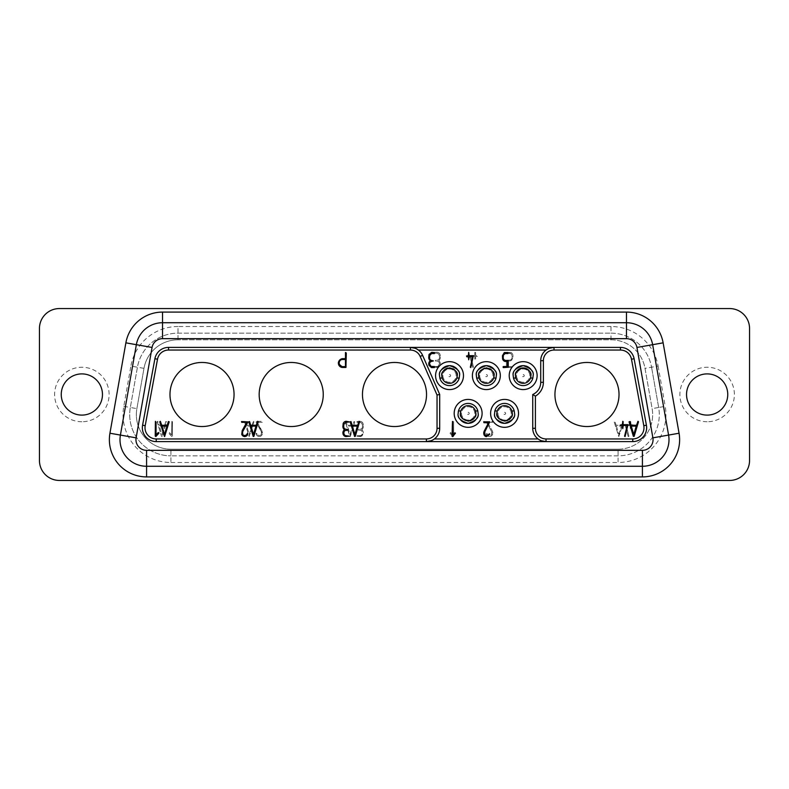 <?xml version="1.0" encoding="UTF-8"?>
<svg xmlns="http://www.w3.org/2000/svg" width="789" height="789" viewBox="0 0 789 789"><rect width="100%" height="100%" fill="white"/><g stroke="black" fill="none" stroke-linecap="round" stroke-linejoin="round"><path stroke-width="0.59" stroke-dasharray="3.94 2.96" d="M39.45 328.5A19.942 19.942 0 0 1 59.392 308.558L729.608 308.558A19.942 19.942 0 0 1 749.55 328.5L749.55 460.5A19.942 19.942 0 0 1 729.608 480.442L59.392 480.442A19.942 19.942 0 0 1 39.45 460.5L39.45 328.5M642.414 466.279A26.589 26.589 0 0 0 668.589 435.074A26.589 26.589 0 0 1 642.414 466.279L146.586 466.279A26.589 26.589 0 0 1 120.411 435.074L136.349 344.685M291.22 426.533A32.033 32.033 0 0 0 323.253 394.5A32.033 32.033 0 0 0 291.22 362.467A32.033 32.033 0 0 0 259.177 394.5A32.033 32.033 0 0 0 291.22 426.533M618.083 449.197L170.917 449.197L170.917 462.492A47.853 47.853 0 0 1 123.784 406.325L130.895 366.057L137.434 367.21A41.206 41.206 0 0 1 178.018 333.155L610.982 333.155L178.018 333.155A41.206 41.206 0 0 0 137.434 367.21L130.333 407.479L137.434 367.21L143.983 368.364A34.558 34.558 0 0 1 178.018 339.803A34.558 34.558 0 0 0 143.983 368.364L136.882 408.633A34.558 34.558 0 0 0 170.917 449.197L618.083 449.197A34.558 34.558 0 0 0 652.118 408.633L645.017 368.364A34.558 34.558 0 0 0 610.982 339.803L178.018 339.803L610.982 339.803A34.558 34.558 0 0 1 645.017 368.364L652.118 408.633A34.558 34.558 0 0 1 618.083 449.197L618.083 462.492A47.853 47.853 0 0 0 665.216 406.325L658.667 407.479L651.566 367.21L658.667 407.479A41.206 41.206 0 0 1 618.083 455.845L170.917 455.845L618.083 455.845A41.206 41.206 0 0 0 658.667 407.479L652.118 408.633M496.32 375.485A9.971 9.971 0 0 0 495.817 372.487M495.768 372.339A9.971 9.971 0 0 0 495.157 370.948M494.575 369.982A9.971 9.971 0 0 0 493.914 369.124M488.914 365.988A9.971 9.971 0 0 0 488.085 365.81M486.478 365.652A9.971 9.971 0 0 0 485.6 365.682M478.45 369.548A9.971 9.971 0 0 0 477.315 371.412M477.246 371.57A9.971 9.971 0 0 0 476.586 373.631M476.556 373.769A9.971 9.971 0 0 0 476.388 375.623M476.408 376.363A9.971 9.971 0 0 0 496.222 377.014A9.971 9.971 0 0 0 496.32 375.623M500.315 375.623A13.955 13.955 0 0 0 486.349 361.668A13.955 13.955 0 0 0 472.394 375.623A13.955 13.955 0 0 0 486.349 389.579A13.955 13.955 0 0 0 500.315 375.623M449.533 382.271A6.647 6.647 0 0 1 442.885 375.623A6.647 6.647 0 0 1 449.533 368.976A6.647 6.647 0 0 1 456.18 375.623A6.647 6.647 0 0 1 449.533 382.271A6.647 6.647 0 0 1 442.885 375.623A6.647 6.647 0 0 1 449.533 368.976A6.647 6.647 0 0 1 456.18 375.623A6.647 6.647 0 0 1 449.533 382.271A6.647 6.647 0 0 1 442.885 375.623A6.647 6.647 0 0 1 449.533 368.976A6.647 6.647 0 0 1 456.18 375.623M468.143 420.024A6.647 6.647 0 0 1 461.496 413.377A6.647 6.647 0 0 1 468.143 406.729A6.647 6.647 0 0 1 474.791 413.377A6.647 6.647 0 0 1 468.143 420.024A6.647 6.647 0 0 1 461.496 413.377A6.647 6.647 0 0 1 468.143 406.729A6.647 6.647 0 0 1 474.791 413.377A6.647 6.647 0 0 1 468.143 420.024A6.647 6.647 0 0 1 461.496 413.377A6.647 6.647 0 0 1 468.143 406.729A6.647 6.647 0 0 1 474.791 413.377M486.349 382.271A6.647 6.647 0 0 1 479.702 375.623A6.647 6.647 0 0 1 486.349 368.976A6.647 6.647 0 0 1 492.997 375.623A6.647 6.647 0 0 1 486.349 382.271A6.647 6.647 0 0 1 479.702 375.623A6.647 6.647 0 0 1 486.349 368.976A6.647 6.647 0 0 1 492.997 375.623A6.647 6.647 0 0 1 486.349 382.271A6.647 6.647 0 0 1 479.702 375.623A6.647 6.647 0 0 1 486.349 368.976A6.647 6.647 0 0 1 492.997 375.623M169.142 433.644L171.785 436.514L169.142 433.644M172.436 436.1L172.436 421.642L172.436 436.1M171.864 421.336L171.598 434.917L171.864 421.336M169.369 432.51L171.598 434.917L169.369 432.51M256.031 433.723L256.455 433.25L257.056 434.137L256.455 433.25L256.287 434.483L256.031 433.723M256.287 434.483A3.541 3.541 0 0 0 259.256 436.583L259.256 436.583A3.541 3.541 0 0 1 256.287 434.483M259.68 436.544A3.472 3.472 0 0 0 262.273 434.354L262.52 432.983L262.273 434.354A3.472 3.472 0 0 1 259.68 436.544M261.81 430.577L262.52 432.983L257.244 422.342L261.81 430.577M262.273 422.342L257.244 422.342L262.273 422.342M256.346 421.504L262.195 421.296L256.346 421.504M256.05 422.105L261.455 431.889L256.05 422.105M261.682 433.062L261.455 431.889L261.277 434.571L261.682 433.062M261.277 434.571A2.574 2.574 0 0 1 257.056 434.137A2.594 2.594 0 0 0 261.277 434.571M162.278 436.317L161.498 436.366L157.169 421.819L157.682 421.296L159.122 425.271L164.664 425.271L165.779 421.553L166.597 421.839L162.278 436.317L166.597 421.839L165.779 421.553L164.664 425.271L159.122 425.271L157.968 421.513L157.169 421.819L161.498 436.366L162.278 436.317M586.977 426.533A32.033 32.033 0 0 0 619.02 394.5A32.033 32.033 0 0 0 586.977 362.467A32.033 32.033 0 0 0 554.943 394.5A32.033 32.033 0 0 0 586.977 426.533M523.176 382.271A6.647 6.647 0 0 1 516.529 375.623A6.647 6.647 0 0 1 523.176 368.976A6.647 6.647 0 0 1 529.823 375.623A6.647 6.647 0 0 1 523.176 382.271A6.647 6.647 0 0 1 516.529 375.623A6.647 6.647 0 0 1 523.176 368.976A6.647 6.647 0 0 1 529.823 375.623A6.647 6.647 0 0 1 523.176 382.271A6.647 6.647 0 0 1 516.529 375.623A6.647 6.647 0 0 1 523.176 368.976A6.647 6.647 0 0 1 529.823 375.623M360.386 436.583L362.112 435.834L363.334 432.944L362.112 435.834L357.19 436.583L357.18 435.745L360.898 435.607L356.845 436.169L360.386 436.583M363.334 432.944A4.182 4.182 0 0 0 362.329 430.242L361.747 429.729L362.329 430.242A4.182 4.182 0 0 1 363.334 432.944M361.747 429.729A4.123 4.123 0 0 0 363.334 426.464L363.334 425.241L363.334 426.464A4.123 4.123 0 0 1 361.747 429.729M363.029 423.427L363.334 425.241L363.029 423.427A3.462 3.462 0 0 0 360.08 421.296L357.151 421.504L360.08 421.296A3.462 3.462 0 0 1 363.029 423.427M356.845 421.918L357.151 421.504L357.18 422.342L356.845 421.918M360.386 422.342L357.18 422.342L361.737 423.022L362.496 425.32L361.737 423.022L360.386 422.342M362.496 426.918L362.496 425.32L362.496 426.918A2.791 2.791 0 0 1 361.027 429.088L359.912 429.305L361.027 429.088A2.791 2.791 0 0 0 362.496 426.918M358.324 429.551L359.054 429.285L358.324 429.551M358.522 430.222L359.192 430.261L358.522 430.222M361.283 430.597L359.853 430.242L361.283 430.597A3.136 3.136 0 0 1 360.898 435.607A2.821 2.821 0 0 0 361.283 430.597M474.988 352.239L475.619 352.584L475.619 355.523L477.68 355.701L475.619 355.523L475.619 352.584L474.988 352.239M474.781 355.523L474.781 352.584L474.781 355.523L470.047 355.523L474.781 355.523M472.66 367.22L469.8 356.174L472.66 367.22M472.946 367.457A0.493 0.493 0 0 0 473.459 367.043L473.341 366.471L473.459 367.043A0.493 0.493 0 0 1 472.946 367.457M470.767 356.362L473.341 366.471L470.767 356.362L474.781 356.362L470.767 356.362M474.781 359.192L474.781 356.362L474.781 359.192M475.619 356.362L475.619 359.084L475.619 356.362L477.414 356.362L475.619 356.362M450.578 432.51L450.055 433.319L450.578 432.51L452.807 434.917L452.807 422.164L452.807 434.917L450.578 432.51M450.351 433.644L453.004 436.514L450.351 433.644M453.004 436.514L453.586 436.317L453.004 436.514M453.645 436.1L453.645 421.642L453.645 436.1M453.073 421.336L452.807 422.164L453.073 421.336M486.379 422.105L486.665 421.504L492.829 421.553L492.592 422.342L487.563 422.342L492.139 430.577L487.563 422.342L492.592 422.342L492.829 421.553L486.359 421.878L491.774 431.889L486.379 422.105M492.011 433.062L491.774 431.889L491.606 434.571A2.574 2.574 0 0 1 487.385 434.137L487.188 433.585L487.385 434.137A2.594 2.594 0 0 0 491.606 434.571L492.011 433.062M486.418 433.486L486.606 434.483L486.418 433.486M486.606 434.483A3.541 3.541 0 0 0 489.584 436.583L489.584 436.583A3.541 3.541 0 0 1 486.606 434.483M490.008 436.544A3.472 3.472 0 0 0 492.592 434.354L492.849 432.983L492.592 434.354A3.472 3.472 0 0 1 490.008 436.544M492.849 432.983A5.927 5.927 0 0 0 492.139 430.577A5.927 5.927 0 0 1 492.849 432.983M509.97 353.216L506.4 352.791L510.838 352.407L506.4 352.791L511.164 353.728L512.11 356.174L511.164 353.728L509.97 353.216M512.071 357.427L512.11 356.174L512.071 357.427M512.091 357.782A2.633 2.633 0 0 1 509.655 360.129L506.735 360.129L509.655 360.129A2.633 2.633 0 0 0 512.091 357.782M506.4 367.112L506.4 360.652L506.4 367.112M511.953 367.457L506.755 367.457L511.953 367.457M512.209 367.25L512.248 367.063A0.513 0.513 0 0 0 511.736 366.619L507.238 366.619L511.736 366.619A0.513 0.513 0 0 1 512.248 367.063L512.209 367.25M507.238 360.967L507.238 366.619L507.238 360.967L509.98 360.967L507.238 360.967M509.98 360.967L511.706 360.228L512.968 357.101L511.706 360.228L509.98 360.967M512.929 355.77L512.968 357.101L512.929 355.77M512.949 355.612L512.949 355.464A3.797 3.797 0 0 0 510.838 352.407A3.797 3.797 0 0 1 512.949 355.464L512.949 355.612M623.004 421.316L623.596 421.839L618.793 436.583L614.167 421.819L614.966 421.513L616.12 425.271L621.663 425.271L623.004 421.316L621.663 425.271L616.12 425.271L614.966 421.513L614.167 421.819L618.793 436.583L623.596 421.839L623.004 421.316M362.467 394.5A32.033 32.033 0 0 1 394.5 362.467A32.033 32.033 0 0 1 426.533 394.5A32.033 32.033 0 0 1 394.5 426.533A32.033 32.033 0 0 1 362.467 394.5M625.204 425.084L630.233 424.689L630.667 421.336L631.072 424.689L633.123 424.867L631.072 424.689L630.667 421.336L630.233 424.689L625.204 425.084M628.103 436.386L625.243 425.34L628.103 436.386M628.399 436.623A0.493 0.493 0 0 0 628.902 436.209L628.784 435.636L628.902 436.209A0.493 0.493 0 0 1 628.399 436.623M626.219 425.527L628.784 435.636L626.219 425.527L630.233 425.527L626.219 425.527M630.233 428.358L630.233 425.527L630.233 428.358M631.072 425.527L631.072 428.249L631.072 425.527L632.857 425.527L631.072 425.527M345.345 421.819L346.144 421.513L347.298 425.271L352.841 425.271L353.955 421.553L354.774 421.839L350.326 436.495L349.685 436.366L345.345 421.819L349.971 436.583L354.774 421.839L353.955 421.553L352.841 425.271L347.298 425.271L346.144 421.513L345.345 421.819M437.392 367.457L439.108 366.707L440.341 363.818L439.108 366.707L434.197 367.457L434.177 366.619L437.895 366.49L433.851 367.053L437.392 367.457M440.341 363.818A4.182 4.182 0 0 0 439.335 361.115L438.753 360.612L439.335 361.115A4.182 4.182 0 0 1 440.341 363.818M438.753 360.612A4.123 4.123 0 0 0 440.341 357.338L440.341 356.115L440.341 357.338A4.123 4.123 0 0 1 438.753 360.612M440.035 354.31L440.341 356.115L440.035 354.31A3.462 3.462 0 0 0 437.086 352.17L434.157 352.377L437.086 352.17A3.462 3.462 0 0 1 440.035 354.31M433.851 352.791L434.157 352.377L434.177 353.216L433.851 352.791M437.392 353.216L434.177 353.216L438.743 353.896L439.503 356.194L438.743 353.896L437.392 353.216M439.503 357.802L439.503 356.194L439.503 357.802A2.791 2.791 0 0 1 438.033 359.971L436.909 360.188L438.033 359.971A2.791 2.791 0 0 0 439.503 357.802M436.061 360.169L435.331 360.425L435.518 361.096L435.331 360.425L436.061 360.169M436.199 361.135L435.518 361.096L436.199 361.135M436.85 361.115L438.28 361.47A3.136 3.136 0 0 1 439.503 363.897L437.895 366.49L439.503 363.897A3.136 3.136 0 0 0 438.28 361.47L436.85 361.115M202.023 426.533A32.033 32.033 0 0 0 234.057 394.5A32.033 32.033 0 0 0 202.023 362.467A32.033 32.033 0 0 0 169.98 394.5A32.033 32.033 0 0 0 202.023 426.533M253.377 421.316L253.959 421.839L249.156 436.583L244.531 421.819L245.33 421.513L246.484 425.271L252.026 425.271L253.377 421.316L252.026 425.271L246.484 425.271L245.33 421.513L244.531 421.819L249.156 436.583L253.959 421.839L253.377 421.316M504.565 420.024A6.647 6.647 0 0 1 497.918 413.377A6.647 6.647 0 0 1 504.565 406.729A6.647 6.647 0 0 1 511.213 413.377A6.647 6.647 0 0 1 504.565 420.024A6.647 6.647 0 0 1 497.918 413.377A6.647 6.647 0 0 1 504.565 406.729A6.647 6.647 0 0 1 511.213 413.377A6.647 6.647 0 0 1 504.565 420.024A6.647 6.647 0 0 1 497.918 413.377A6.647 6.647 0 0 1 504.565 406.729A6.647 6.647 0 0 1 511.213 413.377M170.917 449.197A34.558 34.558 0 0 1 136.882 408.633L143.983 368.364M123.784 406.325L130.333 407.479A41.206 41.206 0 0 0 170.917 455.845A41.206 41.206 0 0 1 130.333 407.479L136.882 408.633M426.405 441.603L156.232 441.603A13.877 13.877 0 0 1 142.582 425.202L154.9 358.739A13.877 13.877 0 0 1 168.55 347.397L620.45 347.397A13.877 13.877 0 0 1 634.1 358.739L646.418 425.202A13.877 13.877 0 0 1 632.768 441.603L546.037 441.603M162.524 322.721L626.476 322.721M610.982 339.803L610.982 333.155A41.206 41.206 0 0 1 651.566 367.21L658.105 366.057A47.853 47.853 0 0 0 610.982 326.508L610.982 333.155A41.206 41.206 0 0 1 651.566 367.21L645.017 368.364M478.114 413.239A9.971 9.971 0 0 0 458.468 410.951M458.271 411.986A9.971 9.971 0 0 0 458.468 415.783M458.508 415.921A9.971 9.971 0 0 0 459.336 418.052M459.425 418.209A9.971 9.971 0 0 0 459.918 419.008M475.718 419.866A9.971 9.971 0 0 0 476.477 418.841M477.256 417.411A9.971 9.971 0 0 0 478.114 413.515M482.099 413.377A13.955 13.955 0 0 0 468.143 399.421A13.955 13.955 0 0 0 454.188 413.377A13.955 13.955 0 0 0 468.143 427.332A13.955 13.955 0 0 0 482.099 413.377M431.11 440.745L434.374 438.95A13.295 13.295 0 0 0 439.7 428.309L439.7 394.451L422.608 355.366A13.295 13.295 0 0 0 418.407 350.05L418.042 349.783M546.402 349.783L546.037 350.05A13.295 13.295 0 0 0 540.721 360.691L540.721 382.32A13.295 13.295 0 0 1 532.743 394.5L532.743 428.309A13.295 13.295 0 0 0 538.059 438.95L538.433 439.217M538.611 439.345L541.333 440.745M549.312 348.255L546.59 349.655M417.854 349.655L415.132 348.255M352.535 426.109L347.584 426.109L350.06 434.571L352.535 426.109L350.06 434.571L347.584 426.109L352.535 426.109M164.349 426.109L159.408 426.109L161.883 434.571L164.349 426.109L161.883 434.571L159.408 426.109L164.349 426.109M251.721 426.109L246.77 426.109L249.245 434.571L251.721 426.109L249.245 434.571L246.77 426.109L251.721 426.109M618.882 434.571L621.347 426.109L616.406 426.109L618.882 434.571L616.406 426.109L621.347 426.109L618.882 434.571M489.604 433.772L489.427 434.719L486.31 436.672A3.245 3.245 0 0 1 483.933 434.522L483.706 433.181A5.937 5.937 0 0 1 484.367 430.814L488.578 422.707L483.943 422.707L483.726 421.75L489.653 422.007L484.762 431.859L484.919 434.502A2.278 2.278 0 0 0 488.726 434.295L489.604 433.772M507.988 352.525L507.968 353.58L505.088 353.58L503.362 355.158L503.204 358.058C503.451 359.32 504.171 360.09 505.374 360.376L508.224 360.632L508.264 367.25L503.323 367.595L503.066 367.092A0.523 0.523 0 0 1 503.51 366.53L507.416 366.53L507.416 361.441L505.029 361.441C503.806 361.066 503.007 360.257 502.613 359.025L502.435 355.721L504.309 352.555L507.988 352.525M473.351 355.701L470.777 367.595L470.323 367.171L472.71 356.766L469.149 356.766L468.705 359.804L468.301 356.766L466.782 356.766L466.555 355.928L468.301 355.701L468.705 352.308L469.149 355.701L473.351 355.701M455.391 433.033L452.639 436.652L452.048 436.238L452.245 421.494L452.896 422.312L452.896 435.242L454.839 432.806L455.391 433.033M434.404 352.525L434.394 353.58L431.494 353.58L429.66 355.612L429.591 358.088A2.761 2.761 0 0 0 430.922 360.218L433.417 360.918L430.686 361.707A2.929 2.929 0 0 0 429.591 363.976L431.041 366.412L434.68 367.082L431.435 367.595L428.93 365.238L428.743 363.956A4.162 4.162 0 0 1 429.739 361.254L430.321 360.751A4.083 4.083 0 0 1 428.743 357.476L429.019 354.448L431.721 352.308L434.404 352.525M637.966 421.296L638.479 421.819L634.139 436.366L633.498 436.495L629.05 421.839L629.869 421.553L630.983 425.271L636.526 425.271L637.966 421.296M636.24 426.109L631.289 426.109L633.764 434.571L636.24 426.109M627.965 424.65L625.066 436.583L624.563 436.159L627.245 425.488L623.231 425.488L622.787 428.683L622.393 425.488L620.272 425.054L622.393 424.65L622.787 421.296L623.231 424.65L627.965 424.65M345.809 352.17L346.302 367.112L341.992 367.457C340.414 367.122 339.27 366.165 338.58 364.567L338.343 363.088A4.754 4.754 0 0 1 342.515 358.66L345.464 358.66L345.809 352.17M345.464 366.619L345.464 359.498L342.298 359.498A3.343 3.343 0 0 0 339.832 360.908A4.004 4.004 0 0 0 339.181 363.098L339.418 364.459L341.992 366.619L345.464 366.619M247.924 433.486L247.726 434.483A3.541 3.541 0 0 1 244.758 436.583L244.324 436.544A3.472 3.472 0 0 1 241.74 434.354L242.203 430.577L246.77 422.342L241.74 422.342L241.503 421.553L247.667 421.504L247.963 422.105L242.558 431.889L242.726 434.571A2.574 2.574 0 0 0 246.947 434.137L247.924 433.486M349.063 421.504L349.044 422.342L345.829 422.342L343.797 424.403L343.718 426.918A2.791 2.791 0 0 0 345.188 429.088L347.949 429.788L344.941 430.597A3.136 3.136 0 0 0 345.326 435.607L349.369 436.169L345.829 436.583C344.576 436.337 343.669 435.548 343.097 434.226L342.88 432.944A4.182 4.182 0 0 1 343.886 430.242L344.468 429.729A4.123 4.123 0 0 1 342.88 426.464L343.185 423.427A3.462 3.462 0 0 1 346.134 421.296L349.063 421.504M257.687 421.296L258.2 421.819L253.871 436.366L253.23 436.495L248.772 421.839L249.59 421.553L250.705 425.271L256.247 425.271L257.687 421.296M255.961 426.109L251.02 426.109L253.486 434.571L255.961 426.109M168.688 421.296L169.201 421.819L164.871 436.366L164.23 436.495L159.772 421.839L160.591 421.553L161.706 425.271L167.248 425.271L168.688 421.296M166.962 426.109L162.021 426.109L164.487 434.571L166.962 426.109M158.924 432.757L155.857 436.514L155.275 436.317L155.403 421.356L156.054 422.164L156.054 434.917L158.283 432.51L158.924 432.757M359.084 421.296L359.597 421.819L355.257 436.366L354.616 436.495L350.168 421.839L350.987 421.553L352.101 425.271L357.644 425.271L359.084 421.296M357.358 426.109L352.407 426.109L354.882 434.571L357.358 426.109M463.488 375.623A13.955 13.955 0 0 0 449.533 361.668A13.955 13.955 0 0 0 435.577 375.623A13.955 13.955 0 0 0 449.533 389.579A13.955 13.955 0 0 0 463.488 375.623M459.504 375.485A9.971 9.971 0 0 0 458.991 372.487M458.942 372.339A9.971 9.971 0 0 0 458.34 370.948M457.748 369.982A9.971 9.971 0 0 0 457.087 369.124M452.097 365.988A9.971 9.971 0 0 0 451.269 365.81M449.651 365.652A9.971 9.971 0 0 0 448.783 365.682M441.633 369.548A9.971 9.971 0 0 0 440.499 371.412M440.42 371.57A9.971 9.971 0 0 0 439.759 373.631M439.739 373.769A9.971 9.971 0 0 0 439.562 375.623M439.591 376.363A9.971 9.971 0 0 0 459.405 377.014A9.971 9.971 0 0 0 459.504 375.623M514.536 413.239A9.971 9.971 0 0 0 494.89 410.951M494.693 411.986A9.971 9.971 0 0 0 494.89 415.783M494.93 415.921A9.971 9.971 0 0 0 495.758 418.052M495.847 418.209A9.971 9.971 0 0 0 496.34 419.008M512.13 419.866A9.971 9.971 0 0 0 512.899 418.841M513.678 417.411A9.971 9.971 0 0 0 514.536 413.377M518.521 413.377A13.955 13.955 0 0 0 504.565 399.421A13.955 13.955 0 0 0 490.61 413.377A13.955 13.955 0 0 0 504.565 427.332A13.955 13.955 0 0 0 518.521 413.377M537.131 375.623A13.955 13.955 0 0 0 523.176 361.668A13.955 13.955 0 0 0 509.221 375.623A13.955 13.955 0 0 0 523.176 389.579A13.955 13.955 0 0 0 537.131 375.623M533.147 375.485A9.971 9.971 0 0 0 532.634 372.487M532.585 372.339A9.971 9.971 0 0 0 531.973 370.948M531.391 369.982A9.971 9.971 0 0 0 530.731 369.124M525.74 365.988A9.971 9.971 0 0 0 524.902 365.81M523.294 365.652A9.971 9.971 0 0 0 522.426 365.682M515.266 369.548A9.971 9.971 0 0 0 514.142 371.412M514.063 371.57A9.971 9.971 0 0 0 513.402 373.631M513.383 373.769A9.971 9.971 0 0 0 513.205 375.623M513.235 376.363A9.971 9.971 0 0 0 533.048 377.014A9.971 9.971 0 0 0 533.147 375.623M475.461 410.951A7.712 7.712 0 0 0 460.825 410.951M462.581 418.712A7.712 7.712 0 0 0 468.498 421.079M469.12 421.02A7.712 7.712 0 0 0 470.224 420.803M471.092 420.498A7.712 7.712 0 0 0 472.315 419.856M511.883 410.951A7.712 7.712 0 0 0 497.248 410.951M499.003 418.712A7.712 7.712 0 0 0 504.921 421.079M505.542 421.02A7.712 7.712 0 0 0 506.646 420.803M507.514 420.498A7.712 7.712 0 0 0 508.737 419.856M456.446 372.211A7.712 7.712 0 0 0 454.474 369.706M452.955 368.719A7.712 7.712 0 0 0 450.065 367.93M449.444 367.911A7.712 7.712 0 0 0 447.846 368.098M442.215 378.049A7.712 7.712 0 0 0 456.851 378.049M493.263 372.211A7.712 7.712 0 0 0 491.291 369.706M489.782 368.719A7.712 7.712 0 0 0 486.882 367.93M486.261 367.911A7.712 7.712 0 0 0 484.673 368.098M484.17 368.226A7.712 7.712 0 0 0 482.562 368.907M482.227 369.114A7.712 7.712 0 0 0 480.718 370.357M479.031 378.049A7.712 7.712 0 0 0 493.677 378.049M530.09 372.211A7.712 7.712 0 0 0 529.271 370.899M515.858 378.049A7.712 7.712 0 0 0 530.494 378.049M81.859 415.103A20.603 20.603 0 0 1 61.246 394.5A20.603 20.603 0 0 1 81.859 373.897A20.603 20.603 0 0 1 102.462 394.5A20.603 20.603 0 0 1 81.859 415.103A20.603 20.603 0 0 1 61.246 394.5A20.603 20.603 0 0 1 81.859 373.897A20.603 20.603 0 0 1 102.462 394.5A20.603 20.603 0 0 1 81.859 415.103M707.141 415.103A20.603 20.603 0 0 1 686.538 394.5A20.603 20.603 0 0 1 707.141 373.897A20.603 20.603 0 0 1 727.754 394.5A20.603 20.603 0 0 1 707.141 415.103A20.603 20.603 0 0 1 686.538 394.5A20.603 20.603 0 0 1 707.141 373.897A20.603 20.603 0 0 1 727.754 394.5A20.603 20.603 0 0 1 707.141 415.103M468.143 412.312A1.065 1.065 0 0 1 469.208 413.377A1.065 1.065 0 0 1 468.143 414.442A1.065 1.065 0 0 1 467.078 413.377A1.065 1.065 0 0 1 468.143 412.312M486.349 374.558A1.065 1.065 0 0 1 487.415 375.623A1.065 1.065 0 0 1 486.349 376.688A1.065 1.065 0 0 1 485.294 375.623A1.065 1.065 0 0 1 486.349 374.558M610.982 326.508L178.018 326.508L178.018 339.803M449.533 374.558A1.065 1.065 0 0 1 450.598 375.623A1.065 1.065 0 0 1 449.533 376.688A1.065 1.065 0 0 1 448.468 375.623A1.065 1.065 0 0 1 449.533 374.558M178.018 326.508A47.853 47.853 0 0 0 130.895 366.057M523.176 374.558A1.065 1.065 0 0 1 524.241 375.623A1.065 1.065 0 0 1 523.176 376.688A1.065 1.065 0 0 1 522.111 375.623A1.065 1.065 0 0 1 523.176 374.558M504.565 412.312A1.065 1.065 0 0 1 505.631 413.377A1.065 1.065 0 0 1 504.565 414.442A1.065 1.065 0 0 1 503.5 413.377A1.065 1.065 0 0 1 504.565 412.312M658.105 366.057L665.216 406.325M610.982 333.155A41.206 41.206 0 0 1 651.566 367.21M170.917 462.492L618.083 462.492M120.411 435.074A26.589 26.589 0 0 0 146.586 466.279M81.859 421.75A27.25 27.25 0 0 1 54.609 394.5A27.25 27.25 0 0 1 81.859 367.25A27.25 27.25 0 0 1 109.109 394.5A27.25 27.25 0 0 1 81.859 421.75M707.141 421.75A27.25 27.25 0 0 1 679.891 394.5A27.25 27.25 0 0 1 707.141 367.25A27.25 27.25 0 0 1 734.391 394.5A27.25 27.25 0 0 1 707.141 421.75"/><path stroke-width="1.18" d="M39.45 328.5A19.942 19.942 0 0 1 59.392 308.558L729.608 308.558A19.942 19.942 0 0 1 749.55 328.5L749.55 460.5A19.942 19.942 0 0 1 729.608 480.442L59.392 480.442A19.942 19.942 0 0 1 39.45 460.5L39.45 328.5M136.112 437.846A10.632 10.632 0 0 0 146.586 450.332L642.414 450.332A10.632 10.632 0 0 0 652.888 437.846L636.94 347.456A10.632 10.632 0 0 0 626.476 338.668L162.524 338.668A10.632 10.632 0 0 0 152.06 347.456L136.112 437.846L120.411 435.074A26.589 26.589 0 0 0 146.586 466.279L642.414 466.279A26.589 26.589 0 0 0 668.589 435.074L652.651 344.685L668.589 435.074L679.063 433.23L663.125 342.84L652.651 344.685A26.589 26.589 0 0 0 626.476 322.721L162.524 322.721A26.589 26.589 0 0 0 136.349 344.685L120.411 435.074A26.589 26.589 0 0 0 146.586 466.279L146.586 476.911L642.414 476.911A37.221 37.221 0 0 0 679.063 433.23M291.22 426.533A32.033 32.033 0 0 0 323.253 394.5A32.033 32.033 0 0 0 291.22 362.467A32.033 32.033 0 0 0 259.177 394.5A32.033 32.033 0 0 0 291.22 426.533M479.406 372.28A7.712 7.712 0 0 0 486.349 383.336A7.712 7.712 0 0 0 493.677 378.049L496.025 378.049L496.32 375.623A9.971 9.971 0 0 0 496.32 375.485M495.157 370.948A9.971 9.971 0 0 0 494.575 369.982M493.914 369.124A9.971 9.971 0 0 0 491.468 367.063M491.005 366.806A9.971 9.971 0 0 0 488.914 365.988M488.085 365.81A9.971 9.971 0 0 0 486.478 365.652M485.6 365.682A9.971 9.971 0 0 0 484.624 365.81M484.377 365.849A9.971 9.971 0 0 0 481.813 366.747M481.596 366.865A9.971 9.971 0 0 0 478.45 369.548M496.32 375.623C497.307 371.402 493.983 368.078 486.349 365.652C478.726 368.088 475.402 371.402 476.388 375.623A9.971 9.971 0 0 0 476.408 376.363M541.333 440.745L546.037 441.603L156.232 441.603A13.877 13.877 0 0 1 142.582 425.202L154.9 358.739A13.877 13.877 0 0 1 168.55 347.397L620.45 347.397A13.877 13.877 0 0 1 634.1 358.739L646.418 425.202A13.877 13.877 0 0 1 632.768 441.603L426.405 441.603L431.11 440.745M202.023 426.533A32.033 32.033 0 0 0 234.057 394.5A32.033 32.033 0 0 0 202.023 362.467A32.033 32.033 0 0 0 169.98 394.5A32.033 32.033 0 0 0 202.023 426.533M462.581 418.712A7.712 7.712 0 0 1 460.825 410.951L460.431 413.377C459.632 416.612 462.196 419.186 468.143 421.089C474.081 419.186 476.655 416.612 475.856 413.377L475.461 410.951A7.712 7.712 0 0 0 460.825 410.951L458.468 410.951L458.172 413.377C457.186 417.598 460.51 420.922 468.143 423.348C475.767 420.912 479.091 417.588 478.114 413.377L477.809 410.951A9.971 9.971 0 0 0 458.271 411.986M459.918 419.008A9.971 9.971 0 0 0 463.902 422.401M464.11 422.5A9.971 9.971 0 0 0 472.177 422.49M472.394 422.391A9.971 9.971 0 0 0 475.718 419.866M476.477 418.841A9.971 9.971 0 0 0 477.256 417.411M707.141 415.103A20.603 20.603 0 0 1 686.538 394.5A20.603 20.603 0 0 1 707.141 373.897A20.603 20.603 0 0 1 727.754 394.5A20.603 20.603 0 0 1 707.141 415.103M81.859 415.103A20.603 20.603 0 0 1 61.246 394.5A20.603 20.603 0 0 1 81.859 373.897A20.603 20.603 0 0 1 102.462 394.5A20.603 20.603 0 0 1 81.859 415.103M586.977 426.533A32.033 32.033 0 0 0 619.02 394.5A32.033 32.033 0 0 0 586.977 362.467A32.033 32.033 0 0 0 554.943 394.5A32.033 32.033 0 0 0 586.977 426.533M482.099 413.377A13.955 13.955 0 0 0 468.143 399.421A13.955 13.955 0 0 0 454.188 413.377A13.955 13.955 0 0 0 468.143 427.332A13.955 13.955 0 0 0 482.099 413.377M125.875 342.84A37.221 37.221 0 0 1 162.524 312.089L162.524 322.721A26.589 26.589 0 0 0 136.349 344.685L125.875 342.84L109.937 433.23A37.221 37.221 0 0 0 146.586 476.911M636.94 347.456L652.651 344.685A26.589 26.589 0 0 0 626.476 322.721L626.476 338.668M362.467 394.5A32.033 32.033 0 0 1 394.5 362.467A32.033 32.033 0 0 1 426.533 394.5A32.033 32.033 0 0 1 394.5 426.533A32.033 32.033 0 0 1 362.467 394.5M633.36 436.317L629.05 421.839L629.869 421.553L630.983 425.271L636.526 425.271L637.966 421.296L638.479 421.819L634.139 436.366L633.36 436.317M627.965 424.65L625.066 436.583L624.563 436.159L627.245 425.488L623.231 425.488L622.787 428.683L622.393 425.488L620.272 425.054L622.393 424.65L622.787 421.296L623.231 424.65L627.965 424.65M345.947 367.457L341.992 367.457C340.414 367.122 339.27 366.165 338.58 364.567L338.343 363.088A4.754 4.754 0 0 1 342.515 358.66L345.464 358.66L345.464 352.505L346.302 353.048L345.947 367.457M241.503 421.553L247.983 421.878L242.558 431.889L242.726 434.571A2.574 2.574 0 0 0 246.947 434.137L247.549 433.25L247.726 434.483A3.541 3.541 0 0 1 244.758 436.583L244.324 436.544A3.472 3.472 0 0 1 241.74 434.354L242.203 430.577L246.77 422.342L241.74 422.342L241.503 421.553M346.312 429.305L347.9 429.551L347.702 430.222L344.941 430.597A3.136 3.136 0 0 0 345.326 435.607L349.369 436.169L345.829 436.583C344.576 436.337 343.669 435.548 343.097 434.226L342.88 432.944A4.182 4.182 0 0 1 343.886 430.242L344.468 429.729A4.123 4.123 0 0 1 342.88 426.464L343.185 423.427A3.462 3.462 0 0 1 346.134 421.296L349.369 421.918L345.829 422.342L343.797 424.403L343.718 426.918A2.791 2.791 0 0 0 345.188 429.088L346.312 429.305M257.687 421.296L258.2 421.819L253.871 436.366L253.23 436.495L248.772 421.839L249.59 421.553L250.705 425.271L256.247 425.271L257.687 421.296M160.364 421.316L161.706 425.271L167.248 425.271L168.402 421.513L169.201 421.819L164.576 436.583L159.772 421.839L160.364 421.316M158.51 433.644L155.857 436.514L155.216 436.1L155.403 421.356L156.054 422.164L156.054 434.917L158.283 432.51L158.983 432.944L158.51 433.644M359.084 421.296L359.597 421.819L355.257 436.366L354.616 436.495L350.168 421.839L350.987 421.553L352.101 425.271L357.644 425.271L359.084 421.296M463.488 375.623A13.955 13.955 0 0 0 449.533 361.668A13.955 13.955 0 0 0 435.577 375.623A13.955 13.955 0 0 0 449.533 389.579A13.955 13.955 0 0 0 463.488 375.623M431.041 366.412L434.394 366.53L434.364 367.595L431.435 367.595L428.93 365.238L428.743 363.956A4.162 4.162 0 0 1 429.739 361.254L430.321 360.751A4.083 4.083 0 0 1 428.743 357.476L429.019 354.448L431.721 352.308L434.404 352.525L434.394 353.58L431.494 353.58L429.66 355.612L429.591 358.088A2.761 2.761 0 0 0 430.922 360.218L433.417 360.918L430.686 361.707A2.929 2.929 0 0 0 429.591 363.976L431.041 366.412M500.315 375.623A13.955 13.955 0 0 0 486.349 361.668A13.955 13.955 0 0 0 472.394 375.623A13.955 13.955 0 0 0 486.349 389.579A13.955 13.955 0 0 0 500.315 375.623M507.988 352.525L507.968 353.58L505.088 353.58L503.362 355.158L503.204 358.058C503.451 359.32 504.171 360.09 505.374 360.376L508.224 360.632L508.264 367.25L503.323 367.595L503.066 367.092A0.523 0.523 0 0 1 503.51 366.53L507.416 366.53L507.416 361.441L505.029 361.441C503.806 361.066 503.007 360.257 502.613 359.025L502.435 355.721L504.309 352.555L507.988 352.525M537.131 375.623A13.955 13.955 0 0 0 523.176 361.668A13.955 13.955 0 0 0 509.221 375.623A13.955 13.955 0 0 0 523.176 389.579A13.955 13.955 0 0 0 537.131 375.623M473.351 355.701L470.777 367.595L470.323 367.171L472.71 356.766L469.149 356.766L468.705 359.804L468.301 356.766L466.782 356.766L466.555 355.928L468.301 355.701L468.705 352.308L469.149 355.701L473.351 355.701M452.639 436.652L452.048 436.238L452.491 421.434L452.896 435.242L454.839 432.806L455.45 433.22L452.639 436.652M518.521 413.377A13.955 13.955 0 0 0 504.565 399.421A13.955 13.955 0 0 0 490.61 413.377A13.955 13.955 0 0 0 504.565 427.332A13.955 13.955 0 0 0 518.521 413.377M489.604 433.772L489.427 434.719L486.31 436.672A3.245 3.245 0 0 1 483.933 434.522L483.706 433.181A5.937 5.937 0 0 1 484.367 430.814L488.578 422.707L483.943 422.707L483.726 421.75L489.653 422.007L484.762 431.859L484.919 434.502A2.278 2.278 0 0 0 488.726 434.295L489.604 433.772M439.7 394.451L437.037 395.013L420.172 356.431L422.608 355.366L439.7 394.451L439.7 428.309A13.295 13.295 0 0 1 426.405 441.603A13.295 13.295 0 0 0 439.7 428.309L437.037 428.309A10.632 10.632 0 0 1 426.405 438.95L156.232 438.95A11.214 11.214 0 0 1 145.196 425.685L157.514 359.222A11.214 11.214 0 0 1 168.55 350.05L410.428 350.05L410.428 347.397L415.132 348.255M554.016 350.05A10.632 10.632 0 0 0 543.374 360.691L543.374 382.32A15.948 15.948 0 0 1 535.406 396.127L535.406 428.309A10.632 10.632 0 0 0 546.037 438.95L632.768 438.95A11.214 11.214 0 0 0 643.804 425.685L631.486 359.222A11.214 11.214 0 0 0 620.45 350.05L554.016 350.05L554.016 347.397L549.312 348.255M543.374 382.32L540.721 382.32L540.721 360.691A13.295 13.295 0 0 1 554.016 347.397A13.295 13.295 0 0 0 540.721 360.691L543.374 360.691M535.406 428.309L532.743 428.309L532.743 394.5L535.406 396.127M540.721 382.32A13.295 13.295 0 0 1 532.743 394.5A13.295 13.295 0 0 0 540.721 382.32M532.743 428.309A13.295 13.295 0 0 0 546.037 441.603A13.295 13.295 0 0 1 532.743 428.309M422.608 355.366A13.295 13.295 0 0 0 410.428 347.397A13.295 13.295 0 0 1 422.608 355.366M255.961 426.109L251.02 426.109L253.486 434.571L255.961 426.109M636.24 426.109L631.289 426.109L633.764 434.571L636.24 426.109M339.181 363.098L339.418 364.459L341.992 366.619L345.464 366.619L345.464 359.498L342.298 359.498A3.343 3.343 0 0 0 339.832 360.908A4.004 4.004 0 0 0 339.181 363.098M164.487 434.571L166.962 426.109L162.021 426.109L164.487 434.571M354.882 434.571L357.358 426.109L352.407 426.109L354.882 434.571M447.846 368.098A7.712 7.712 0 0 0 449.533 383.336A7.712 7.712 0 0 0 456.851 378.049L459.208 378.049L459.504 375.623A9.971 9.971 0 0 0 459.504 375.485M458.34 370.948A9.971 9.971 0 0 0 457.748 369.982M457.087 369.124A9.971 9.971 0 0 0 454.642 367.063M454.188 366.806A9.971 9.971 0 0 0 452.097 365.988M451.269 365.81A9.971 9.971 0 0 0 449.651 365.652M448.783 365.682A9.971 9.971 0 0 0 447.797 365.81M447.56 365.849A9.971 9.971 0 0 0 444.996 366.747M444.769 366.865A9.971 9.971 0 0 0 441.633 369.548M459.504 375.623C460.48 371.402 457.156 368.078 449.533 365.652C441.899 368.088 438.585 371.402 439.562 375.623A9.971 9.971 0 0 0 439.591 376.363M514.536 413.377L514.231 410.951A9.971 9.971 0 0 0 494.89 410.951L494.595 413.377C493.608 417.598 496.932 420.922 504.565 423.348C512.189 420.912 515.513 417.588 514.536 413.377A9.971 9.971 0 0 0 514.536 413.239M499.003 418.712A7.712 7.712 0 0 1 497.248 410.951L496.853 413.377C496.054 416.612 498.618 419.186 504.565 421.089C510.503 419.186 513.077 416.612 512.278 413.377L511.883 410.951A7.712 7.712 0 0 0 497.248 410.951L494.89 410.951A9.971 9.971 0 0 0 494.693 411.986M496.34 419.008A9.971 9.971 0 0 0 500.325 422.401M500.532 422.5A9.971 9.971 0 0 0 508.599 422.49M508.816 422.391A9.971 9.971 0 0 0 512.13 419.866M512.899 418.841A9.971 9.971 0 0 0 513.678 417.411M530.09 372.211A7.712 7.712 0 0 1 530.494 378.049L530.889 375.623C531.687 372.388 529.113 369.814 523.166 367.911C517.229 369.814 514.665 372.388 515.464 375.623L515.858 378.049A7.712 7.712 0 0 0 530.494 378.049L532.841 378.049L533.147 375.623A9.971 9.971 0 0 0 533.147 375.485M531.973 370.948A9.971 9.971 0 0 0 531.391 369.982M530.731 369.124A9.971 9.971 0 0 0 528.285 367.063M527.821 366.806A9.971 9.971 0 0 0 525.74 365.988M524.902 365.81A9.971 9.971 0 0 0 523.294 365.652M522.426 365.682A9.971 9.971 0 0 0 521.44 365.81M521.204 365.849A9.971 9.971 0 0 0 518.639 366.747M518.412 366.865A9.971 9.971 0 0 0 515.266 369.548M533.147 375.623C534.123 371.402 530.8 368.078 523.166 365.652C515.542 368.088 512.219 371.402 513.205 375.623A9.971 9.971 0 0 0 513.235 376.363M472.315 419.856A7.712 7.712 0 0 0 475.461 410.951L477.809 410.951M468.498 421.079A7.712 7.712 0 0 0 469.12 421.02M470.224 420.803A7.712 7.712 0 0 0 471.092 420.498M508.737 419.856A7.712 7.712 0 0 0 511.883 410.951L514.231 410.951M504.921 421.079A7.712 7.712 0 0 0 505.542 421.02M506.646 420.803A7.712 7.712 0 0 0 507.514 420.498M439.562 375.623L439.858 378.049L442.215 378.049L441.82 375.623C441.021 372.388 443.586 369.814 449.533 367.911C455.47 369.814 458.044 372.388 457.245 375.623L456.851 378.049A7.712 7.712 0 0 0 456.446 372.211M454.474 369.706A7.712 7.712 0 0 0 452.955 368.719M450.065 367.93A7.712 7.712 0 0 0 449.444 367.911M439.858 378.049A9.971 9.971 0 0 0 459.208 378.049M476.388 375.623L476.684 378.049L479.031 378.049L478.647 375.623C477.838 372.388 480.412 369.814 486.349 367.911C492.297 369.814 494.871 372.388 494.062 375.623L493.677 378.049A7.712 7.712 0 0 0 493.263 372.211M491.291 369.706A7.712 7.712 0 0 0 489.782 368.719M486.882 367.93A7.712 7.712 0 0 0 486.261 367.911M484.673 368.098A7.712 7.712 0 0 0 484.17 368.226M480.718 370.357A7.712 7.712 0 0 0 479.801 371.56M476.684 378.049A9.971 9.971 0 0 0 496.025 378.049M513.205 375.623L513.501 378.049L515.858 378.049A7.712 7.712 0 0 1 529.271 370.899M513.501 378.049A9.971 9.971 0 0 0 532.841 378.049M620.45 350.05L620.45 347.397A13.877 13.877 0 0 1 634.1 358.739L631.486 359.222M162.524 312.089L626.476 312.089L626.476 322.721A26.589 26.589 0 0 1 652.651 344.685A26.589 26.589 0 0 0 626.476 322.721M663.125 342.84A37.221 37.221 0 0 0 626.476 312.089M642.414 450.332L642.414 466.279A26.589 26.589 0 0 0 668.589 435.074L652.888 437.846M162.524 322.721A26.589 26.589 0 0 0 136.349 344.685A26.589 26.589 0 0 1 162.524 322.721L162.524 338.668M642.414 466.279L642.414 476.911M120.411 435.074L109.937 433.23M146.586 450.332L146.586 466.279M152.06 347.456L136.349 344.685M157.514 359.222L154.9 358.739A13.877 13.877 0 0 1 168.55 347.397L168.55 350.05M643.804 425.685L646.418 425.202A13.877 13.877 0 0 1 632.768 441.603L632.768 438.95M156.232 438.95L156.232 441.603A13.877 13.877 0 0 1 142.582 425.202L145.196 425.685M437.037 395.013L437.037 428.309M420.172 356.431A10.632 10.632 0 0 0 410.428 350.05M538.059 438.95L434.374 438.95M418.407 350.05L546.037 350.05M546.037 438.95L546.037 441.603M426.405 438.95L426.405 441.603"/></g></svg>

